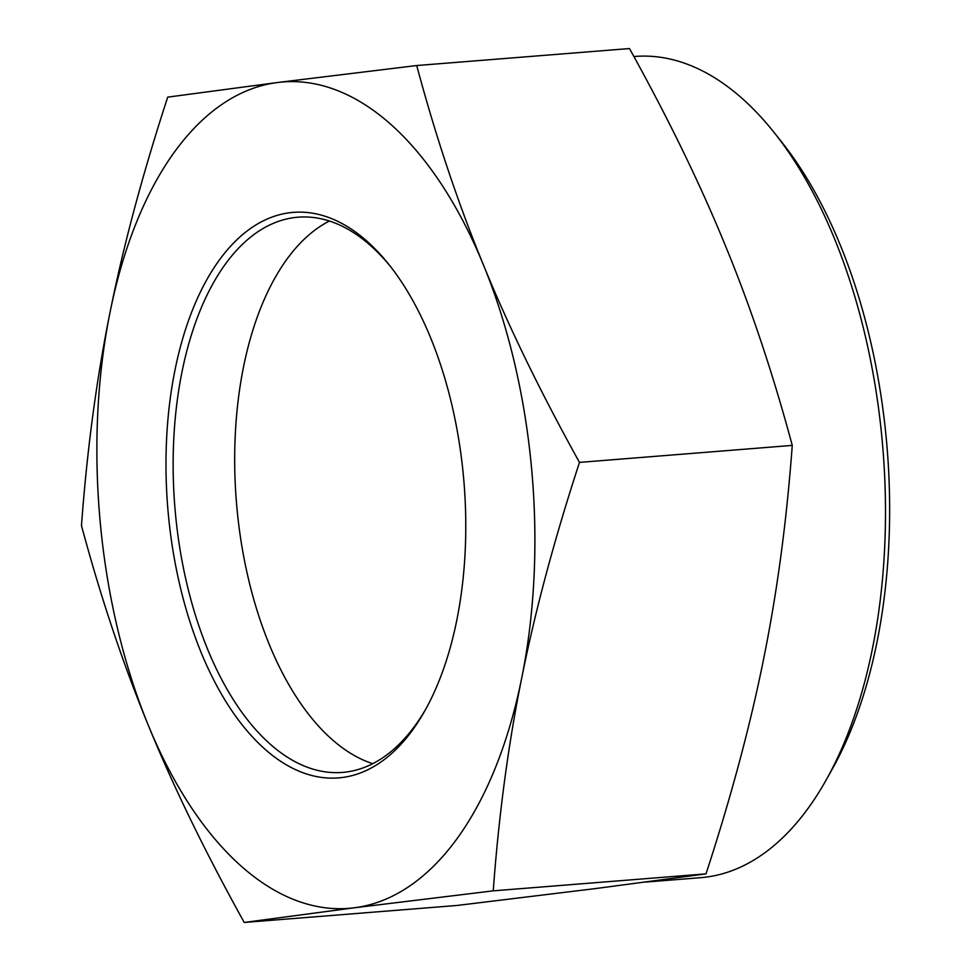 <?xml version="1.0" encoding="UTF-8"?>
<svg xmlns="http://www.w3.org/2000/svg" width="971" height="971" viewBox="0 0 971 971"><rect width="100%" height="100%" fill="white"/><g stroke="black" fill="none" stroke-linecap="round" stroke-linejoin="round"><path stroke-width="1.46" d="M426.038 708.648A278.507 145.929 85.4 0 1 342.447 772.418A278.507 145.929 85.4 0 1 207.66 649.356A278.507 145.929 85.4 0 1 182.584 369.065A278.507 145.929 85.4 0 1 298.121 217.188A278.507 145.929 85.4 0 1 390.779 266.891M201.167 652.585A283.678 148.648 -94.6 0 0 424.837 710.821A283.678 148.648 -94.6 0 0 389.25 264.937A283.678 148.648 -94.6 0 0 200.439 291.943A283.678 148.648 -94.6 0 0 201.167 652.585M329.424 221.024A278.507 145.929 -94.6 0 0 269.258 644.441A278.507 145.929 -94.6 0 0 372.73 763.679M277.621 82.499A414.52 217.201 -94.6 0 0 110.002 312.528A414.52 217.201 -94.6 0 0 148.272 725.191A414.52 217.201 -94.6 0 0 354.148 907.812A414.52 217.201 -94.6 0 0 521.767 677.782A414.52 217.201 -94.6 0 0 483.509 265.119A414.52 217.201 -94.6 0 0 277.621 82.499L416.717 65.53C435.894 136.984 458.154 203.509 483.509 265.119C508.695 326.754 540.689 392.502 579.481 462.39C554.307 539.463 535.082 611.257 521.767 677.782C508.294 744.308 498.791 815.337 493.232 890.844L354.148 907.812L244.231 922.45C205.451 852.562 173.457 786.813 148.272 725.191C122.916 663.581 100.656 597.044 81.479 525.602C87.026 450.083 96.53 379.066 110.002 312.528C123.317 246.015 142.555 174.222 167.716 97.136L277.621 82.499M493.232 890.844L706.014 873.864L596.097 888.501L457.013 905.47L244.231 922.45M633.893 56.536L635.046 56.452A411.922 215.841 85.4 0 1 774.348 132.784A411.922 215.841 85.4 0 1 834.392 238.465A411.922 215.841 85.4 0 1 826.03 780.223A411.922 215.841 85.4 0 1 700.601 877.687L645.873 882.056M826.03 780.223L832.05 769.493A398.972 209.056 -94.6 0 0 840.158 244.777A398.972 209.056 -94.6 0 0 781.995 142.421L774.348 132.784M706.014 873.864C731.175 796.778 750.413 724.985 763.716 658.472C777.188 591.934 786.704 520.917 792.251 445.398C773.074 373.956 750.814 307.419 725.458 245.809C700.273 184.187 668.279 118.438 629.487 48.55L416.717 65.53M792.251 445.398L579.481 462.39"/></g></svg>
